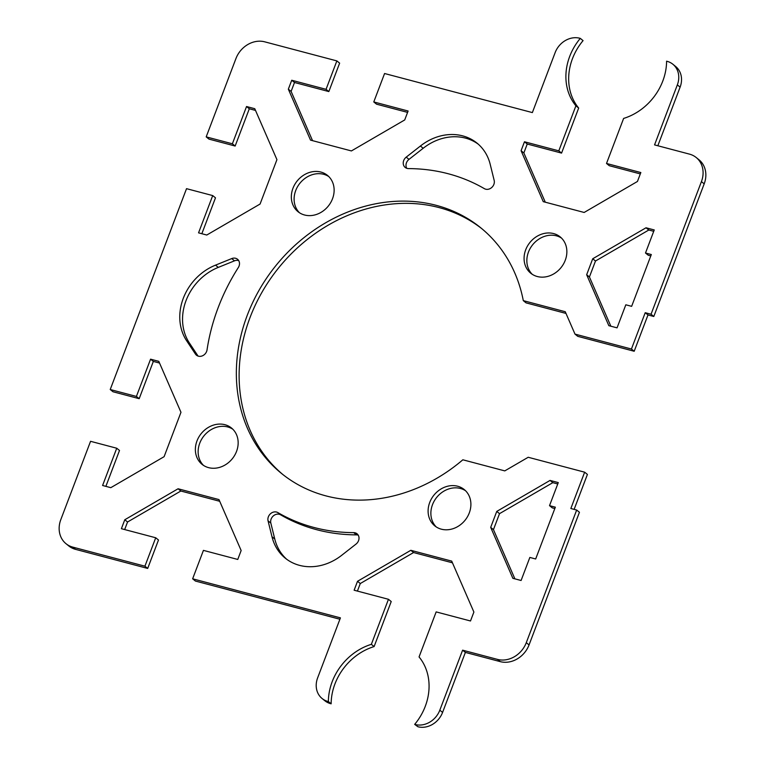 <?xml version="1.0" encoding="UTF-8"?>
<svg xmlns="http://www.w3.org/2000/svg" width="765" height="765" viewBox="0 0 765 765"><rect width="100%" height="100%" fill="white"/><g stroke="black" fill="none" stroke-linecap="round" stroke-linejoin="round"><path stroke-width="1.15" d="M255.51 110.409L249.304 108.773L235.151 146.038L208.969 139.115L206.196 136.868L235.945 58.551A24.069 20.588 129 0 1 264.709 41.826L336.858 60.904L326.062 89.323L291.733 80.249L288.338 89.18L310.523 140.119L351.412 150.935L404.714 119.942L408.108 111.011L373.779 101.936L384.575 73.516L532.364 112.589L555.151 52.584A20.626 17.643 129 0 1 579.803 38.25L580.291 38.374A55.004 47.048 -51 0 0 575.911 105.819L558.804 150.848L524.474 141.774L521.08 150.705L543.255 201.654L584.154 212.46L637.446 181.468L640.841 172.546L606.511 163.461L623.618 118.432A55.004 47.048 -51 0 0 666.592 61.19L667.08 61.324A20.626 17.643 129 0 1 672.865 64.231A20.626 17.643 129 0 1 677.341 84.886L654.553 144.891L689.456 154.119A24.069 20.588 129 0 1 696.198 157.513A24.069 20.588 129 0 1 701.428 181.611L651.044 314.243L653.807 316.481L704.192 183.849A24.069 20.588 -51 0 0 698.971 159.751L696.198 157.513M653.807 316.481L647.993 314.951L634.195 351.259L577.757 336.342L574.993 334.104L631.431 349.022L645.22 312.703L651.044 314.243M565.985 313.421L526.071 302.873L523.298 300.635L565.249 311.718L574.993 334.104M481.969 228.802A158.145 135.271 -51 0 0 278.728 267.769A158.145 135.271 -51 0 0 283.031 474.673M576.667 510.045L526.282 642.677A24.069 20.588 129 0 1 497.518 659.401L462.605 650.173L465.378 652.411L500.291 661.639A24.069 20.588 -51 0 0 529.055 644.924L579.44 512.282L576.667 510.045L570.843 508.505L584.642 472.187L587.415 474.424L574.133 509.375M465.378 652.411L442.581 712.416A20.626 17.643 129 0 1 417.929 726.75L414.678 724.379A55.004 47.048 -51 0 0 419.057 656.944L436.165 611.904L470.494 620.979L473.889 612.048L451.713 561.108L410.824 550.303L413.588 552.54L360.286 583.532L357.418 591.087M452.45 562.81L413.588 552.54M374.114 646.568L371.35 644.331L388.457 599.291L391.221 601.539L374.114 646.568A55.004 47.048 -51 0 0 331.14 703.81L330.652 703.676A20.626 17.643 129 0 1 324.876 700.769L322.113 698.522A20.626 17.643 129 0 1 317.628 677.876L340.425 617.871L192.637 578.799L195.4 581.046L339.899 619.239M219.718 501.285L180.846 491.015L127.554 521.998L124.676 529.562M144.92 566.186L155.716 537.766L158.489 540.004L147.693 568.433L144.92 566.186L72.771 547.118A24.069 20.588 129 0 1 66.029 543.714A24.069 20.588 129 0 1 60.808 519.626L90.557 441.309L116.739 448.233L119.503 450.47L105.876 486.358M66.029 543.714L68.802 545.961A24.069 20.588 -51 0 0 75.544 549.356L147.693 568.433M159.541 363.05L153.335 361.415L139.182 398.68L113 391.757L110.227 389.519L186.526 188.668L212.708 195.582L215.481 197.829L201.845 233.717M336.858 60.904L339.631 63.141L328.835 91.571L294.506 82.496L291.111 91.418L312.55 140.664M407.582 112.388L376.543 104.183L373.779 101.936M580.291 38.374L583.064 40.621A55.004 47.048 -51 0 0 578.675 108.056L561.567 153.096L527.238 144.021L523.853 152.952L545.282 202.19M640.324 173.913L609.284 165.709L606.511 163.461M672.865 64.231L675.629 66.478A20.626 17.643 129 0 1 680.114 87.124L657.843 145.761M557.761 483.968L552.818 482.658L499.526 513.65L493.454 529.619L514.893 578.856M554.816 508.553L552.292 507.884L549.519 505.646L555.342 507.185L535.672 558.976L529.849 557.436L521.089 580.492L512.866 578.321L490.69 527.372L496.753 511.412L550.054 480.42L558.278 482.591L549.519 505.646M465.531 490.719A23.38 19.995 -51 0 0 436.719 497.365A23.38 19.995 -51 0 0 436.241 526.922M232.79 429.194A23.38 19.995 -51 0 0 227.683 426.937A23.38 19.995 -51 0 0 202.103 438.469A23.38 19.995 -51 0 0 203.5 465.397M650.795 255.912L648.261 255.242L645.497 253.005L651.311 254.544L631.641 306.335L625.818 304.795L617.059 327.85L608.835 325.67L586.659 274.731L592.722 258.761L646.023 227.779L654.247 229.949L645.497 253.005M653.731 231.317L648.797 230.016L595.495 261.008L589.423 276.968L610.862 326.215M238.718 260.626A6.875 5.881 -51 0 0 234.492 260.827L218.312 267.387A50.882 43.519 -51 0 0 189.519 343.179L198.068 356.079M358.23 535.156A6.875 5.881 -51 0 0 356.471 534.878A192.522 164.676 129 0 1 280.631 514.826A6.875 5.881 -51 0 0 273.43 515.83A6.875 5.881 -51 0 0 270.829 523.088L274.759 538.99A50.882 43.519 -51 0 0 286.703 559.263M478.297 144.203A50.882 43.519 -51 0 0 423.188 148.267L408.988 159.378A6.875 5.881 -51 0 0 406.77 168.31M328.759 176.552A23.38 19.995 -51 0 0 323.662 174.296A23.38 19.995 -51 0 0 298.073 185.828A23.38 19.995 -51 0 0 299.469 212.756M561.5 238.078A23.38 19.995 -51 0 0 556.394 235.821A23.38 19.995 -51 0 0 530.814 247.353A23.38 19.995 -51 0 0 532.211 274.281M206.196 136.868L232.378 143.791L246.54 106.526L254.764 108.707L276.94 159.646L260.081 204.035L206.78 235.027L198.556 232.847L212.708 195.582M110.227 389.519L136.409 396.433L150.571 359.168L158.795 361.348L180.97 412.287L164.112 456.676L110.81 487.668L102.587 485.488L116.739 448.233M155.716 537.766L121.386 528.692L124.781 519.76L178.082 488.768L218.972 499.583L241.147 550.523L237.762 559.454L203.433 550.379L192.637 578.799M371.35 644.331A55.004 47.048 -51 0 0 328.376 701.562L327.889 701.438A20.626 17.643 129 0 1 322.113 698.522M388.457 599.291L354.128 590.217L357.523 581.285L410.824 550.303M462.605 650.173L439.818 710.178A20.626 17.643 129 0 1 415.166 724.512L414.678 724.379M584.642 472.187L528.204 457.269L504.785 470.886L462.844 459.794A158.145 135.271 129 0 1 281.654 473.573A158.145 135.271 129 0 1 275.945 265.541A158.145 135.271 129 0 1 480.583 227.664A158.145 135.271 129 0 1 523.298 300.635M457.661 486.224A23.38 19.995 129 0 1 464.202 489.524A23.38 19.995 129 0 1 467.463 516.758A23.38 19.995 129 0 1 441.338 529.179A23.38 19.995 129 0 1 434.797 525.88A23.38 19.995 129 0 1 431.536 498.646A23.38 19.995 129 0 1 457.661 486.224M224.92 424.699A23.38 19.995 129 0 1 231.47 427.998A23.38 19.995 129 0 1 232.302 458.751A23.38 19.995 129 0 1 202.056 464.345A23.38 19.995 129 0 1 198.795 437.121A23.38 19.995 129 0 1 224.92 424.699M215.539 265.139L231.719 258.589A6.875 5.881 129 0 1 237.533 259.259A6.875 5.881 129 0 1 238.307 267.568A192.522 164.676 -51 0 0 207.038 349.892A6.875 5.881 129 0 1 202.849 355.629A6.875 5.881 129 0 1 196.49 355.209A6.875 5.881 129 0 1 195.458 354.071L186.746 340.932A50.882 43.519 129 0 1 215.539 265.139L218.312 267.387M271.996 536.753L268.056 520.841A6.875 5.881 129 0 1 270.667 513.583A6.875 5.881 129 0 1 277.858 512.588A192.522 164.676 -51 0 0 353.698 532.631A6.875 5.881 129 0 1 357.045 533.788A6.875 5.881 129 0 1 356.012 544.097L341.812 555.208A50.882 43.519 129 0 1 285.288 558.182A50.882 43.519 129 0 1 271.996 536.753L274.759 538.99M490.241 164.485L494.171 180.387A6.875 5.881 129 0 1 491.57 187.645A6.875 5.881 129 0 1 484.369 188.649A192.522 164.676 -51 0 0 408.529 168.596A6.875 5.881 129 0 1 405.182 167.439A6.875 5.881 129 0 1 406.215 157.141L420.415 146.019A50.882 43.519 129 0 1 476.939 143.055A50.882 43.519 129 0 1 490.241 164.485M537.317 276.528A23.38 19.995 129 0 1 530.767 273.229A23.38 19.995 129 0 1 529.925 242.476A23.38 19.995 129 0 1 560.171 236.882A23.38 19.995 129 0 1 563.432 264.116A23.38 19.995 129 0 1 537.317 276.528M304.575 215.003A23.38 19.995 129 0 1 298.025 211.704A23.38 19.995 129 0 1 294.764 184.48A23.38 19.995 129 0 1 320.889 172.058A23.38 19.995 129 0 1 327.43 175.348A23.38 19.995 129 0 1 330.7 202.582A23.38 19.995 129 0 1 304.575 215.003M550.054 480.42L552.818 482.658M496.753 511.412L499.526 513.65M490.69 527.372L493.454 529.619M328.376 701.562L331.14 703.81M150.571 359.168L153.335 361.415M136.409 396.433L139.182 398.68M357.523 581.285L360.286 583.532M178.082 488.768L180.846 491.015M124.781 519.76L127.554 521.998M592.722 258.761L595.495 261.008M586.659 274.731L589.423 276.968M646.023 227.779L648.797 230.016M645.22 312.703L647.993 314.951M631.431 349.022L634.195 351.259M575.911 105.819L578.675 108.056M246.54 106.526L249.304 108.773M232.378 143.791L235.151 146.038M558.804 150.848L561.567 153.096M524.474 141.774L527.238 144.021M521.08 150.705L523.853 152.952M326.062 89.323L328.835 91.571M291.733 80.249L294.506 82.496M288.338 89.18L291.111 91.418M701.428 181.611L704.192 183.849M529.055 644.924L526.282 642.677M497.518 659.401L500.291 661.639M75.544 549.356L72.771 547.118M231.719 258.589L234.492 260.827M186.746 340.932L189.519 343.179M195.458 354.071L197.829 355.993M268.056 520.841L270.829 523.088M353.698 532.631L356.471 534.878M277.858 512.588L280.631 514.826M420.415 146.019L423.188 148.267M406.215 157.141L408.988 159.378M415.166 724.512L417.929 726.75M439.818 710.178L442.581 712.416M327.889 701.438L330.652 703.676M677.341 84.886L680.114 87.124"/></g></svg>
